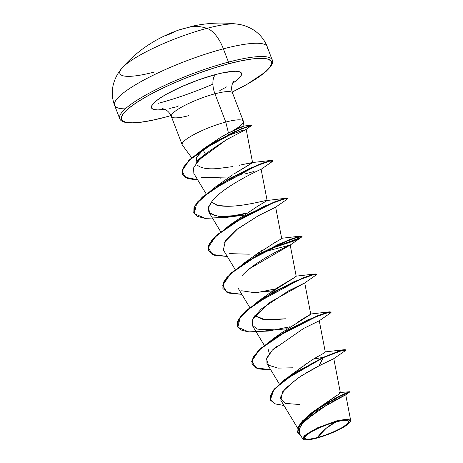 <?xml version="1.0" encoding="UTF-8"?>
<svg xmlns="http://www.w3.org/2000/svg" width="463" height="463" viewBox="0 0 463 463"><rect width="100%" height="100%" fill="white"/><g stroke="black" fill="none" stroke-linecap="round" stroke-linejoin="round"><path stroke-width="0.69" d="M185.686 28.15A129.871 112.231 -85.1 0 1 190.461 26.761A0.695 0.336 -104.8 0 0 190.443 26.767A0.695 0.336 75.2 0 1 190.461 26.761A129.871 112.231 94.9 0 0 185.686 28.15L179.488 29.765A130.757 64.808 69.6 0 1 183.88 28.637A0.695 0.602 -100.4 0 1 183.956 28.613A0.695 0.602 79.6 0 0 183.88 28.637L185.686 28.15A0.695 0.33 -107.6 0 0 185.663 28.156A0.695 0.33 72.4 0 1 185.686 28.15M239.77 24.736A65.41 12.64 159 0 0 206.932 28.341A32.705 15.719 75.2 0 1 223.38 48.846A81.76 15.8 -21 0 1 267.435 48.389A81.76 15.8 159 0 0 223.38 48.846L228.467 62.1A81.76 15.8 -21 0 1 272.522 61.643A81.76 15.8 159 0 0 228.467 62.1A1.389 0.666 75.2 0 1 228.404 63.83A80.371 15.528 -21 0 1 271.712 62.47A80.371 15.528 -21 0 1 232.212 92.056L247.242 84.179L257.104 78.137L264.639 72.569L269.553 67.702L271.665 63.709L270.884 60.746L267.244 58.934L260.883 58.332L252.051 58.975L241.084 60.832L228.404 63.83A1.389 0.666 -104.8 0 0 228.467 62.1A81.76 15.8 159 0 0 119.5 116.977A81.76 15.8 -21 0 1 228.467 62.1L223.38 48.846A81.76 15.8 159 0 0 114.413 103.724A81.76 15.8 159 0 0 125.276 108.857A81.76 15.8 -21 0 1 114.413 103.724A81.76 15.8 -21 0 1 223.38 48.846A32.705 15.719 -104.8 0 0 206.932 28.341A130.815 62.875 -104.8 0 0 190.461 26.761A130.815 62.875 75.2 0 1 206.932 28.341A65.41 12.64 -21 0 1 236.715 24.041M212.899 84.144A81.76 15.8 -21 0 1 158.468 103.266A81.76 15.8 159 0 0 212.899 84.144M155.001 71.881A65.41 12.64 -21 0 1 121.763 68.42A65.41 12.64 -21 0 1 206.932 28.341A65.41 12.64 159 0 0 122.631 67.448A65.41 12.64 159 0 0 155.001 71.881M317.277 437.593L326.143 428.316L336.086 421.828C347.678 419.148 351.238 420.005 346.764 424.403C343.164 427.951 327.081 435.237 317.277 437.593A23.688 4.578 -21 0 1 306.599 435.017A23.688 4.578 -21 0 1 336.086 421.828A185.119 88.977 -104.8 0 0 326.143 428.316A185.119 88.977 -104.8 0 0 317.277 437.593L325.68 434.965L334.234 431.533L341.636 427.824L346.764 424.403L348.836 421.793L347.528 420.387L343.054 420.398L336.086 421.828L327.682 424.461L319.129 427.887L311.726 431.597L306.599 435.017L304.527 437.633L305.829 439.04L310.308 439.028L317.277 437.593M350.271 421.695L350.485 421.237L347.464 419.05L336.775 420.826L336.763 421.261A25.39 4.908 -21 0 1 350.312 421.59A25.39 4.908 -21 0 1 316.599 438.16A25.39 4.908 -21 0 1 303.155 439.109A25.39 4.908 -21 0 1 312.508 430.712A25.39 4.908 -21 0 1 336.763 421.261L336.775 420.826L317.305 427.905L303.902 435.955M164.596 117.33A1.389 0.666 75.2 0 1 164.452 117.399A1.389 0.666 -104.8 0 0 164.596 117.33L151.916 120.328L140.949 122.186L132.117 122.828L125.757 122.226L122.116 120.415L121.335 117.452L123.447 113.458L128.361 108.585L135.896 103.023L145.758 96.981L157.57 90.69L170.876 84.399L185.171 78.345L199.9 72.76L214.502 67.858L228.404 63.83A80.371 15.528 -21 0 0 128.361 108.585A80.371 15.528 -21 0 0 164.596 117.33L170.945 115.576M220.353 137.54L228.462 133.031L225.788 122.064L214.936 93.804A32.78 6.332 159 0 1 232.6 93.619A32.78 6.332 159 0 0 214.936 93.804A15.424 7.414 75.2 0 1 215.636 74.537L198.54 79.891L181.131 86.87L166.067 94.417L160.152 98.046L155.632 101.38L152.686 104.302L151.418 106.698L151.887 108.475L154.069 109.563L157.883 109.922L164.822 109.309A48.204 9.312 -21 0 1 159.463 98.509A48.204 9.312 -21 0 1 215.636 74.537A15.424 7.414 -104.8 0 0 214.936 93.804A32.78 6.332 159 0 0 171.252 115.802A32.78 6.332 159 0 0 188.91 115.617M205.358 153.982L203.043 149.804L205.358 153.982M205.456 154.162L198.818 160.534L197.209 162.93M195.907 158.85L198.968 153.959M171.252 115.802A32.78 6.332 159 0 1 214.936 93.804L225.788 122.064A32.78 6.332 159 0 0 194.599 134.201A32.78 6.332 159 0 0 182.364 145.052M182.214 144.821A32.78 6.332 -21 0 1 195.137 133.917A32.78 6.332 -21 0 1 225.788 122.064A32.78 6.332 -21 0 1 243.364 122.261A32.78 6.332 -21 0 1 232.843 130.711C252.694 122.909 243.15 125.421 228.462 133.031L243.769 126.092M312.467 412.151L334.876 396.727M335.889 396.102L338.789 394.245M339.367 393.834L340.351 392.908M297.188 370.446L299.347 368.751M300.846 367.616L302.97 366.071M304.243 365.168L306.535 363.588M308.242 362.448L313.486 359.074C315.135 357.887 325.495 352.586 325.223 351.961M268.17 349.362L269.35 353.587M297.767 321.912L298.803 321.293M300.493 320.298L310.742 314.151L304.729 282.916L288.68 290.793L261.225 309.024L253.058 318.394L252.428 325.663L264.263 345.282M285.451 318.799L265.021 319.644L254.812 315.72L262.787 319.331L272.782 319.904L285.451 318.799M267.55 294.613L276.278 288.408L294.468 277.563M253.128 256.658L258.979 252.393M261.173 250.911L262.475 250.055M208.344 250.57L208.5 245.575L212.465 239.371L229.856 224.96L264.147 206.266L286.209 198.205L264.894 200.751C259.957 201.706 230.719 209.409 215.689 204.866M234.996 173.289L252.595 162.675L245.043 164.052L252.121 162.588L247.572 165.829L233.757 174.082M225.284 136.643L242.925 130.236M196.798 162.397C196.376 160.383 206.324 152.79 226.644 139.623L246.183 129.374L226.644 139.623L198.986 159.868L193.551 167.953L193.858 173.492L206.116 193.8M201.058 177.659L229.422 176.988M237.745 175.494L241.507 174.701M245.257 173.851L254.048 171.472M219.045 216.562L243.584 215.116L234.782 216.325L219.595 216.62L210.341 213.727L208.217 208.02L212.494 200.52L208.495 206.967L208.819 212.06L215.214 215.885M223.953 242.722L237.652 228.838L258.302 215.758L236.5 229.717L225.603 240.164L223.351 249.927L235.187 269.541M289.977 245.089L263.233 252.069L289.977 245.089C294.688 242.982 256.803 259.309 242.392 275.329M241.68 290.764L253.996 292.616L272.661 290.857M277.875 329.986L257.382 329.071L268.581 330.489L287.187 328.736M325.281 352.025L319.267 320.784L303.63 328.441L272.337 350.144L266.862 357.818L266.96 363.53L279.27 383.931M311.628 360.243L313.486 359.074L323.186 357.349L319.019 365.851L333.794 358.663L319.019 365.851L301.309 375.915M316.57 367.107L305.904 373.056M303.091 374.781L296.939 378.85M294.225 380.806L282.586 391.791L280.815 400.269L297.697 428.246M338.517 398.302L345.722 394.812L318.538 409.842L302.704 423.13L299.196 429.039L299.578 433.704L302.646 438.785L303.589 439.445M350.532 419.999L350.364 421.463M311.506 412.874L339.738 393.55L339.379 392.566L349.461 391.75L336.179 397.746L311.506 412.874L300.001 423.876L297.744 432.506L298.062 427.245L302.449 420.89L320.263 406.815L340.403 395.657L347.036 392.665L349.478 391.75L349.6 392.068L340.525 395.969L320.384 407.127L302.57 421.208L298.184 427.557L297.802 432.662L300.915 435.926L297.541 431.684L299.248 425.503L316.136 409.94L339.2 396.612L349.582 392.086L345.722 394.812M270.49 399.876L274.958 403.788L283.964 405.49L275.375 403.95L270.751 400.454L270.71 395.107L275.329 388.225L296.025 372.148L323.307 357.662L284.78 379.839L272.915 391.171L270.49 399.876L272.794 390.853L284.658 379.521L323.186 357.349L289.792 375.823L310.366 361.053M289.792 375.823L273.946 389.366L270.433 399.719M336.595 399.28L331.803 401.826M328.938 403.435L305.204 420.416M303.155 422.603L300.568 426.076M299.607 427.928L298.907 431.724M299.306 433.194L299.613 433.762M297.9 378.184L284.976 388.879L280.15 397.954L285.503 403.423L299.683 404.517M243.445 121.503A32.78 6.332 159 0 0 225.788 122.064L228.462 133.031M215.636 74.537A48.204 9.312 -21 0 1 232.576 83.299L237.369 79.781L240.314 76.858L241.582 74.462L241.113 72.685L238.931 71.597L235.117 71.238L223.241 72.737L215.636 74.537M169.759 108.423L177.364 106.623A15.424 7.414 75.2 0 1 178.955 105.813M219.85 90.511L226.934 86.743M164.313 117.405A1.389 0.666 -104.8 0 0 164.452 117.399L170.963 115.6M220.319 137.563L206.492 146.898M204.2 148.779L196.734 157.102L195.965 163.503M196.983 164.787C200.485 168.162 207.383 169.417 217.685 168.567L232.507 166.622M239.296 165.268L245.043 164.052M232.49 174.916L215.33 187.087L249.603 168.399L271.665 160.337L272.846 160.632M211.203 202.105L217.986 205.491L228.838 206.301M261.12 169.302L267.134 200.548L257.81 206.145L229.856 224.96M300.742 236.078L281.186 238.329L280.613 239.278L274.507 242.78L253.105 256.676L244.4 262.828L278.68 244.14L300.742 236.078L296.054 239.637L269.825 248.689L293.415 240.76L299.926 237.774L301.963 236.171L298.351 236.61L288.854 239.863L259.187 253.874L231.396 272.782L223.976 281.452L222.94 288.588L224.092 281.764L231.517 273.095L259.309 254.193L288.976 240.175L298.473 236.923L302.079 236.489L299.92 238.156L293.021 241.287L268.251 249.476L301.239 237.38L299.804 236.593L287.506 240.754L246.866 261.601L230.163 274.362L222.72 285.295L226.882 292.303L241.848 294.352L229.035 293.108L222.94 288.588M237.421 326.305L237.571 321.316L241.541 315.106L258.933 300.701L293.224 282.008L315.28 273.946L295.73 276.197L295.058 277.21L267.643 294.543L264.309 297.246M329.812 311.813L330.993 312.108L327.428 312.346L317.931 315.598L288.264 329.615L260.466 348.517L253.047 357.187L251.889 364.016L257.966 368.525L270.733 369.781L256.108 367.853L251.588 361.25L258.024 350.867L273.471 338.563L307.75 319.881L329.812 311.813L310.268 314.064L310.071 314.776L282.181 332.411L278.848 335.114M313.486 359.074L323.186 357.349L344.356 349.687L345.531 349.976M290.127 326.728L271.752 330.426L290.127 326.728M315.28 273.946L316.455 274.241M275.595 288.86L257.214 292.552L275.595 288.86M222.882 288.432L223.039 283.443L227.009 277.233L244.4 262.828M286.209 198.205L287.384 198.5M226.963 217.321L204.536 218.276L197.412 216.377L193.864 212.853L195.021 206.029L202.441 197.36L230.233 178.452L259.899 164.44L269.397 161.182L273.008 160.748L272.886 160.435L269.275 160.869L259.784 164.122L230.111 178.139L202.319 197.041L194.9 205.711L193.806 212.691L193.962 207.702L197.938 201.492L215.33 187.087M197.637 179.748L185.015 177.19L182.023 170.413L188.788 160.47L203.06 149.144L234.087 131.886L251.363 125.207L240.436 129.067L214.67 141.938L189.882 159.417L183.157 167.56L182.156 174.065L187.162 178.186L197.637 179.748M232.015 133.234L228.149 134.733L232.015 133.234M345.693 350.097L345.572 349.785L339.263 351.029L323.186 357.349L323.307 357.662L339.385 351.342L345.693 350.097L344.848 350.989L341.596 350.67L323.307 357.662L319.019 365.851M319.256 320.795L330.31 313.115L328.88 312.328L316.582 316.495L275.942 337.342L259.234 350.103L251.797 361.036L255.952 368.044L270.919 370.093L258.111 368.843L252.011 364.329L253.168 357.505L260.588 348.836L288.385 329.928L318.052 315.916L327.549 312.664L331.155 312.23L330.304 313.121M270.583 330.929L248.156 331.89L241.026 329.986L237.478 326.467L238.63 319.644L246.044 310.974L273.836 292.066L303.514 278.049L313.011 274.796L316.617 274.356L315.772 275.254L313.694 274.617L299.162 279.802L255.09 303.757L240.285 317.132L237.849 327.243L248.967 331.983L270.548 330.935M258.302 215.758L275.647 207.181L286.707 199.507L285.26 198.725L272.956 202.892L232.322 223.739L215.619 236.495L208.182 247.427L212.343 254.436L227.31 256.485L214.502 255.24L208.402 250.726L209.554 243.903L216.968 235.233L244.765 216.325L274.443 202.308L283.941 199.055L287.546 198.621L286.695 199.512M273.008 160.748L272.157 161.645L270.091 161.002L255.564 166.188L211.487 190.137L196.682 203.512L194.24 213.628L205.352 218.368L226.928 217.326L234.782 216.325M246.131 129.432L251.334 125.687L248.463 126.289L237.357 130.774L203.054 149.549L188.835 160.858L182.133 170.778L185.177 177.532L197.828 180.066L187.307 178.51L182.277 174.383L183.279 167.878L190.004 159.729L214.791 142.251L240.552 129.385L251.484 125.519L251.363 125.207M228.143 216.811L246.519 213.119M287.546 198.621L287.425 198.303L283.819 198.737L274.322 201.99L244.643 216.007L216.852 234.915L209.432 243.59L208.402 250.726M316.617 274.356L316.495 274.044L312.89 274.478L303.392 277.731L273.72 291.748L245.922 310.656L238.509 319.325L237.478 326.467M292.929 367.801L277.997 368.126L268.453 365.18L266.497 358.906L272.337 350.144L276.631 346.145M257.382 329.071L252.144 325.124L252.804 318.885L269.391 302.623L304.718 282.922L315.778 275.248M249.858 268.511L290.179 245.054L301.239 237.38M249.32 254.193L229.26 253.626M212.494 200.52C225.707 184.749 264.338 167.693 261.045 169.313M231.344 216.632L245.714 213.657M303.786 439.537L303.45 439.393M316.599 438.16L309.128 439.694L304.33 439.711L302.935 438.201L305.152 435.399L310.65 431.736L318.585 427.76L327.758 424.079L336.763 421.261L344.235 419.727L349.033 419.715L350.427 421.22L348.211 424.021L342.713 427.69L334.778 431.666L325.605 435.342L316.599 438.16M193.036 26.119L195.282 25.615A129.871 112.231 94.9 0 0 190.461 26.761A129.871 112.231 -85.1 0 1 195.282 25.615A0.695 0.336 78 0 1 195.282 25.615L195.814 25.482A130.757 60.404 -99.3 0 0 195.23 25.592A130.757 60.404 -99.3 0 0 193.071 26.113M148.999 44.564L150.579 43.534M165.187 36.033A130.809 129.154 -152.7 0 1 170.691 33.666A130.809 102.722 75.1 0 1 175.008 31.64M184.008 28.608L184.008 28.608A0.695 0.602 79.6 0 0 183.956 28.613L195.27 25.615A0.695 0.336 -102 0 0 195.27 25.615A0.695 0.336 -102 0 0 195.264 25.621L195.878 25.482M195.23 25.592C209.282 22.849 223.149 22.334 236.825 24.053C239.973 24.435 246.131 25.32 253.788 30.101C260.05 34.279 264.535 39.83 267.255 46.757L272.614 61.174L272.366 63.396L270.681 66.591L265.768 71.748L246.767 84.498L232.223 92.085M164.463 117.399C149.59 121.306 138.067 123.146 129.889 122.915L125.305 122.388C122.093 121.595 120.218 120.334 119.68 118.609L114.593 105.356C112.005 98.463 111.606 91.396 113.406 84.156C115.906 75.307 119.963 70.486 122.018 68.125C136.973 50.698 156.129 37.914 179.488 29.765L183.95 28.619M182.173 144.716L171.322 116.456C170.083 113.447 168.191 111.207 165.65 109.737L162.64 108.602M191.699 157.761L182.335 145.012M233.722 81.32C233.879 80.516 229.961 86.431 232.524 92.965L243.376 121.225M340.369 392.769L333.8 358.646L344.854 350.983M249.725 307.409L237.889 287.795M296.204 276.284L290.191 245.043M281.666 238.416L275.653 207.169M220.648 231.668L208.819 212.06M252.595 162.675L246.183 129.374M345.739 394.794L350.647 420.311M297.68 432.344L297.802 432.662M243.903 126.081L243.451 121.555M243.856 126.075L251.091 125.184M208.865 145.081L203.06 149.144M252.121 162.588L271.665 160.337M267.643 294.543L258.933 300.701M282.181 332.411L273.471 338.563M324.8 351.938L344.356 349.687M252.011 364.329L251.889 364.016M331.155 312.23L331.033 311.912M302.079 236.489L301.963 236.171M193.864 212.853L193.742 212.534M182.277 174.383L182.156 174.065M261.109 169.313L272.163 161.639M220.498 178.133L220.128 178.168"/></g></svg>
